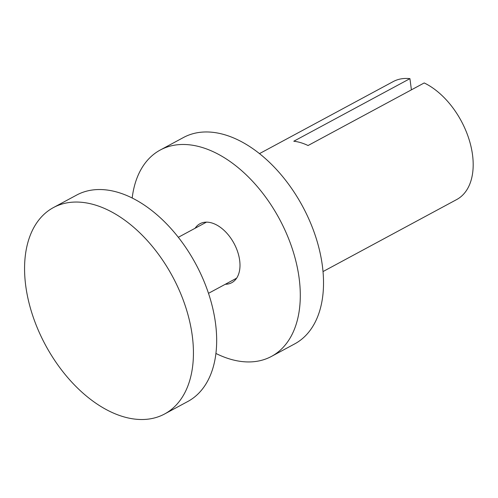 <?xml version="1.0" encoding="UTF-8"?>
<svg xmlns="http://www.w3.org/2000/svg" width="498" height="498" viewBox="0 0 498 498"><rect width="100%" height="100%" fill="white"/><g stroke="black" fill="none" stroke-linecap="round" stroke-linejoin="round"><path stroke-width="0.75" d="M323.028 271.566L456.71 199.542A66.981 41.253 -118.3 0 0 469.981 142.528A66.981 41.253 -118.3 0 0 424.209 82.948L308.057 145.528A66.981 41.253 -118.3 0 0 293.783 141.227L409.935 78.653A66.981 41.253 -118.3 0 0 393.171 81.604L259.483 153.627M195.11 228.258A33.491 20.623 61.7 0 1 199.984 223.727A33.491 20.623 61.7 0 1 234.029 243.429A33.491 20.623 61.7 0 1 231.757 282.696A33.491 20.623 61.7 0 1 225.289 284.277M215.927 353.456A117.223 72.191 -118.3 0 0 271.466 356.412A117.223 72.191 -118.3 0 0 279.422 218.971A117.223 72.191 -118.3 0 0 160.269 150.016A117.223 72.191 -118.3 0 0 132.182 198.023M411.404 89.845L409.935 78.653M271.466 356.412L294.698 343.894A117.223 72.191 -118.3 0 0 302.653 206.458A117.223 72.191 -118.3 0 0 183.501 137.498L160.269 150.016M25.722 285.715A117.223 72.191 -118.3 0 0 80.595 390.961A117.223 72.191 -118.3 0 0 164.608 413.981A117.223 72.191 -118.3 0 0 172.563 276.546A117.223 72.191 -118.3 0 0 53.411 207.585A117.223 72.191 -118.3 0 0 25.722 285.715M164.608 413.981L187.839 401.469A117.223 72.191 -118.3 0 0 195.795 264.027A117.223 72.191 -118.3 0 0 76.642 195.073L53.411 207.585M208.5 293.322L236.631 278.17M178.315 237.303L206.446 222.145"/></g></svg>
